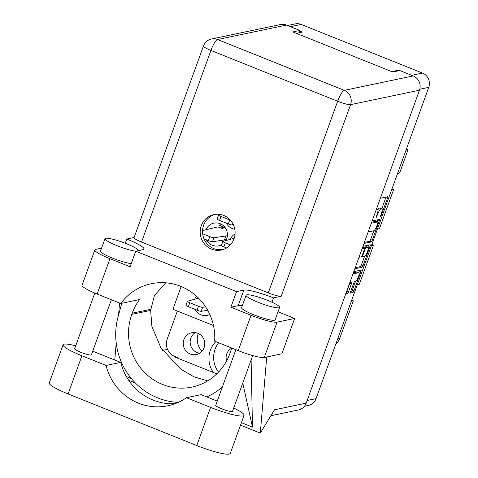 <?xml version="1.0" encoding="UTF-8"?>
<svg xmlns="http://www.w3.org/2000/svg" width="478" height="478" viewBox="0 0 478 478"><rect width="100%" height="100%" fill="white"/><g stroke="black" fill="none" stroke-linecap="round" stroke-linejoin="round"><path stroke-width="0.72" d="M353.045 273.721L353.308 273.828A4.684 1.058 111.9 0 0 352.925 274.055M195.299 332.604A11.149 10.737 -101.8 0 0 190.202 343.09A11.149 10.737 -101.8 0 0 197.151 352.561A11.149 10.737 -101.8 0 0 199.613 353.218M190.25 354.007A11.149 10.737 78.2 0 1 183.277 342.672A11.149 10.737 78.2 0 1 191.72 332.724A11.149 10.737 78.2 0 1 197.761 333.262A11.149 10.737 78.2 0 1 204.733 344.59A11.149 10.737 78.2 0 1 196.291 354.545A11.149 10.737 78.2 0 1 190.25 354.007M226.608 360.914A10.701 10.307 78.2 0 1 231.609 348.259M201.997 351.205A16.676 16.061 78.2 0 1 198.286 333.489M215.805 341.639A23.631 22.759 -101.8 0 0 213.403 372.505M218.625 342.774A23.631 22.759 -101.8 0 0 218.53 372.117M196.548 296.246A11.591 11.167 -101.8 0 0 194.737 299.103M195.084 309.409A11.591 11.167 -101.8 0 0 201.017 314.835A11.591 11.167 -101.8 0 0 207.297 315.396A11.591 11.167 -101.8 0 0 209.83 314.53M221.475 240.458A11.591 11.167 -101.8 0 0 222.856 241.545M225.879 240.53A11.591 11.167 -101.8 0 0 220.155 223.704A11.591 11.167 -101.8 0 0 213.875 223.142A11.591 11.167 -101.8 0 0 206.072 229.542M206.418 239.848A11.591 11.167 -101.8 0 0 212.346 245.274A11.591 11.167 -101.8 0 0 218.631 245.835A11.591 11.167 -101.8 0 0 221.726 244.67M220.597 223.895A11.591 11.167 -101.8 0 0 219.486 225.353L224.14 227.217L224.355 226.638M235.062 233.957A11.591 11.167 -101.8 0 0 230.259 239.239M222.862 249.624A11.591 11.167 -101.8 0 0 218.159 249.564A11.591 11.167 -101.8 0 0 217.663 249.683M226.321 223.13A11.591 11.167 -101.8 0 0 232.248 228.556A11.591 11.167 -101.8 0 0 234.812 229.243M353.367 272.83L357.156 272.036A4.684 1.058 111.9 0 1 357.323 272.048L358.936 272.693A4.684 1.058 111.9 0 1 358.303 277.109A4.684 1.058 111.9 0 1 355.614 281.399L354.706 281.59A1.751 0.394 111.9 0 0 353.654 283.317L350.679 291.538A1.751 0.394 111.9 0 0 350.488 293.068A1.751 0.394 111.9 0 0 350.547 293.074L352.878 292.584A1.751 0.394 111.9 0 0 353.929 290.857L360.884 271.641A1.751 0.394 111.9 0 0 361.075 270.112A1.751 0.394 111.9 0 0 361.015 270.106L353.81 271.618M358.936 272.693A4.684 1.058 111.9 0 0 358.769 272.687L353.308 273.828M349.884 282.456A4.684 1.058 111.9 0 0 349.992 282.534A4.684 1.058 111.9 0 0 350.159 282.54L351.551 282.253A1.751 0.394 111.9 0 1 351.611 282.253A1.751 0.394 111.9 0 1 351.42 283.783L348.444 292.004A1.751 0.394 111.9 0 1 347.392 293.731L345.672 294.095M364.009 243.439L371.215 241.934A1.751 0.394 111.9 0 0 372.26 240.207L379.221 220.991A1.751 0.394 111.9 0 0 379.413 219.462A1.751 0.394 111.9 0 0 379.347 219.456L372.141 220.967M287.535 25.507L295.219 23.9A11.06 10.653 78.2 0 1 301.206 24.438L422.462 73.068A11.06 10.653 78.2 0 1 428.736 87.366L316.054 398.64A11.06 10.653 78.2 0 1 308.322 405.452L304.45 406.264M377.895 209.752A5.605 1.267 111.9 0 1 379.454 208.067L380.147 207.918A5.605 1.267 111.9 0 1 380.345 207.93L381.958 208.581A5.605 1.267 111.9 0 1 381.348 213.469L380.398 216.779L381.181 215.572L387.443 198.268A1.751 0.394 111.9 0 0 387.634 196.739A1.751 0.394 111.9 0 0 387.574 196.739L380.369 198.245M381.958 208.581A5.605 1.267 111.9 0 0 381.761 208.569L381.068 208.713A5.605 1.267 111.9 0 0 377.704 214.234L376.114 217.675L377.058 214.365A5.605 1.267 111.9 0 0 377.674 209.478A5.605 1.267 111.9 0 0 377.471 209.466L376.784 209.609A5.605 1.267 111.9 0 0 376.067 210.135M367.857 247.281L368.442 245.668L370.05 246.313A1.751 0.394 111.9 0 0 370.241 244.784A1.751 0.394 111.9 0 0 370.181 244.784L362.975 246.29M370.05 246.313L363.095 265.535A1.751 0.394 111.9 0 1 362.043 267.256L354.837 268.767M358.996 257.284L361.272 256.811A1.751 0.394 111.9 0 0 362.324 255.085L364.296 249.63A1.751 0.394 111.9 0 0 364.487 248.1A1.751 0.394 111.9 0 0 364.427 248.094L362.151 248.572M357.317 284.643L359.36 284.219L373.473 245.226L371.436 245.65M397.565 173.478L399.602 173.048L408.009 149.817L405.971 150.247M377.441 229.058L379.478 228.633L393.597 189.641L391.554 190.071M398.736 70.774L397.732 70.374L391.775 71.622M296.324 33.335L302.275 32.086L299.64 31.028M397.732 70.374L397.493 71.037M181.168 286.519L172.934 309.272L213.469 325.53M177.368 311.053L167.192 339.153A13.378 12.882 -101.8 0 0 174.781 356.445L177.523 357.544L177.344 358.04M337.677 338.902L339.715 338.472L353.35 300.811L351.312 301.236M406.443 148.939A7.134 6.871 -101.8 0 0 408.009 149.817M393.597 189.641A8.915 8.592 78.2 0 1 392.014 188.804M373.473 245.226A8.915 8.592 78.2 0 1 371.89 244.389M353.35 300.811A8.915 8.592 78.2 0 1 351.772 299.975M339.715 338.472A12.129 11.681 78.2 0 1 335.92 343.76M381.88 208.545L385.83 197.623A1.751 0.394 111.9 0 0 386.009 197.067M364.391 242.376L369.602 241.288A1.751 0.394 111.9 0 0 370.653 239.562L373.838 230.755M377.19 221.499L377.608 220.34A1.751 0.394 111.9 0 0 377.781 219.784M368.311 231.555A5.605 1.267 111.9 0 0 368.532 231.83A5.605 1.267 111.9 0 0 368.735 231.842L373.712 230.796A5.605 1.267 111.9 0 0 377.07 225.275L378.062 221.846L371.316 223.244M376.479 221.224L378.014 221.846M371.705 222.18L376.401 221.195M364.666 256.1L361.482 264.884L363.095 265.535M355.226 267.704L360.43 266.61A1.751 0.394 111.9 0 0 361.482 264.884M362.921 247.49A1.751 0.394 111.9 0 0 362.874 247.455A1.751 0.394 111.9 0 0 362.814 247.449L362.533 247.508M364.762 256.077A4.684 1.058 111.9 0 0 367.451 251.786A4.684 1.058 111.9 0 0 368.084 247.377A4.684 1.058 111.9 0 0 367.917 247.365L365.993 247.765A1.751 0.394 111.9 0 0 364.941 249.492L362.963 254.947A1.751 0.394 111.9 0 0 362.778 256.477A1.751 0.394 111.9 0 0 362.838 256.483L364.762 256.077M368.084 247.377L366.471 246.726A4.684 1.058 111.9 0 0 366.303 246.72L367.917 247.365M363.794 247.819A1.751 0.394 111.9 0 1 364.379 247.12L366.303 246.72M368.442 245.668A1.751 0.394 111.9 0 0 368.616 245.112M346.174 292.703A1.751 0.394 111.9 0 0 346.831 291.359L349.806 283.137A1.751 0.394 111.9 0 0 349.998 282.534L349.872 282.486M358.691 272.597L359.271 270.996A1.751 0.394 111.9 0 0 359.45 270.434M350.505 292.094L351.264 291.939A1.751 0.394 111.9 0 0 352.316 290.212L355.495 281.423M224.744 227.092L224.14 227.217M233.724 408.015A27.826 4.045 -160.1 0 1 244.073 415.316A27.826 4.045 -160.1 0 1 243.063 415.938A27.826 4.045 -160.1 0 1 210.589 407.381L186.45 397.702L201.095 394.631L217.251 401.114M244.073 415.316L230.259 453.485A27.826 4.045 -160.1 0 1 229.249 454.1A27.826 4.045 -160.1 0 1 196.775 445.544L68.103 393.938A27.826 4.045 -160.1 0 1 49.264 382.932L63.078 344.769A27.826 4.045 -160.1 0 1 75.709 345.785M138.566 250.603A17.835 2.593 19.9 0 0 123.969 242.776A17.835 2.593 19.9 0 0 105.65 238.265A17.835 2.593 19.9 0 0 105.005 238.659A17.835 2.593 19.9 0 0 116.489 245.477A17.835 2.593 19.9 0 0 135.752 251.195L143.071 249.659A25.418 3.693 19.9 0 0 143.992 249.098A25.418 3.693 19.9 0 0 126.784 239.048L134.121 237.506M105.005 238.659L100.499 251.105A17.835 2.593 19.9 0 0 111.983 257.917A17.835 2.593 19.9 0 0 131.247 263.641M246.738 294.848A17.835 2.593 19.9 0 0 246.092 295.249A17.835 2.593 19.9 0 0 260.056 303.04A17.835 2.593 19.9 0 0 278.985 307.784A17.835 2.593 19.9 0 0 279.63 307.39A17.835 2.593 19.9 0 0 265.666 299.598A17.835 2.593 19.9 0 0 246.738 294.848M246.092 295.249L241.587 307.689A17.835 2.593 19.9 0 0 255.551 315.486A17.835 2.593 19.9 0 0 274.48 320.23A17.835 2.593 19.9 0 0 275.125 319.83L279.63 307.39M234.011 238.863A18.104 17.435 -101.8 0 0 230.844 220.663A18.104 17.435 -101.8 0 0 213.935 214.58A18.104 17.435 -101.8 0 0 201.28 225.73A18.104 17.435 -101.8 0 0 204.453 243.929A18.104 17.435 -101.8 0 0 221.356 250.012A18.104 17.435 -101.8 0 0 234.011 238.863M222.521 249.725A18.104 17.435 78.2 0 1 203.628 225.24A18.104 17.435 78.2 0 1 215.118 214.377M252.701 355.584L232.505 411.373A8.915 1.297 -160.1 0 1 232.183 411.57A8.915 1.297 -160.1 0 1 222.718 409.198A8.915 1.297 -160.1 0 1 215.733 405.302L235.869 349.687M111.344 299.742L91.418 354.79A8.915 1.297 -160.1 0 1 91.095 354.987A8.915 1.297 -160.1 0 1 81.63 352.615A8.915 1.297 -160.1 0 1 74.652 348.719L94.793 293.08M101.569 248.16L95.66 249.397A22.293 3.238 19.9 0 0 94.853 249.892A22.293 3.238 19.9 0 0 109.946 258.712L97.154 294.048A22.293 3.238 -160.1 0 1 82.061 285.235L94.853 249.892M251.034 315.295A22.293 3.238 19.9 0 0 277.055 322.148L294.657 318.462L281.865 353.804L264.262 357.49A22.293 3.238 -160.1 0 1 238.241 350.637L251.034 315.295L230.88 307.211L236.526 291.616L135.746 251.195L130.106 266.79L109.946 258.712M294.657 318.462L278.035 311.793M230.88 307.211L238.199 305.681A25.418 3.693 -160.1 0 1 242.268 305.806M238.241 350.637L214.664 341.184A54.217 52.222 -101.8 0 0 151.359 283.711A54.217 52.222 -101.8 0 0 120.731 303.506L97.154 294.048M241.414 422.671L252.48 427.111L251.105 360M126.347 376.521L131.384 378.546M114.774 360.012L116.208 343.007M118.556 315.008L119.566 303.04M271.952 302.216L273.512 297.896L281.189 296.288A11.06 1.607 -160.1 0 1 268.283 292.889L337.653 101.246L210.918 50.417A11.06 2.504 111.9 0 1 217.556 39.519A11.06 10.653 -101.8 0 0 211.563 38.981L280.478 24.545A11.06 10.653 78.2 0 1 286.465 25.083L217.556 39.519L344.291 90.348L413.201 75.912A11.06 10.653 78.2 0 1 419.475 90.211L306.195 403.145L274.509 409.783L260.307 433.104L240.512 425.163M135.405 383.009L128.707 380.321M260.307 433.104L266.706 356.982M231.681 348.008A54.217 52.222 78.2 0 1 230.265 352.507L229.846 353.672A54.217 52.222 78.2 0 1 191.941 387.078A54.217 52.222 78.2 0 1 141.303 368.855A54.217 52.222 78.2 0 1 131.809 314.351L132.233 313.186A54.217 52.222 78.2 0 1 139.51 299.575L120.731 303.506M299.013 32.773L299.849 30.449L286.465 25.083M167.192 348.462L166.81 349.52L162.628 350.392M167.802 349.92L166.81 349.52M413.201 75.912L399.817 70.547L392.779 72.023L292.811 31.924L299.849 30.449M306.195 403.145A11.06 10.653 78.2 0 1 298.463 409.957L270.883 415.735M268.283 292.889L141.548 242.059A11.06 1.607 -160.1 0 1 134.061 237.686L203.431 46.043A11.06 1.607 19.9 0 0 210.918 50.417L141.548 242.059M125.254 243.266L126.784 239.048M216.803 373.868L175.085 357.138L176.018 356.941M273.512 297.896A25.418 3.693 19.9 0 0 243.846 290.08L236.526 291.616M165.681 282.803L154.394 295.541L150.636 310.407L151.914 326.534L160.907 347.769L180.792 369.183L193.99 376.825L207.691 380.876M121.806 303.279L118.18 316.376A66.884 64.416 -101.8 0 0 174.01 402.04A66.884 64.416 -101.8 0 0 178.222 402.38M206.813 396.925A66.884 64.416 -101.8 0 0 222.413 386.851M121.209 364.278L121.024 361.302M242.764 383.027L252.48 427.111M92.714 351.21A27.826 4.045 -160.1 0 1 96.568 352.71L120.707 362.39L106.062 365.455L81.917 355.775A27.826 4.045 -160.1 0 1 63.078 344.769M106.062 365.455A54.217 52.222 -101.8 0 0 167.82 405.774A54.217 52.222 -101.8 0 0 186.45 397.702M120.707 362.39A54.217 52.222 -101.8 0 0 175.032 403.695M233.461 224.869L232.416 225.019A3.567 0.52 -160.1 0 1 228.287 223.919L219.575 220.424A3.567 0.52 -160.1 0 1 217.161 219.014L218.607 215.034A3.567 0.52 -160.1 0 1 218.703 214.963L220.334 214.479M230.462 220.215A3.567 0.52 -160.1 0 1 229.727 219.934L221.021 216.444A3.567 0.52 -160.1 0 1 218.607 215.034M226.614 247.945L223.865 246.845A3.567 0.52 -160.1 0 1 221.445 245.435L222.891 241.45A3.567 0.52 -160.1 0 1 222.987 241.378L234.226 238.235M230.36 244.891L225.305 242.866A3.567 0.52 -160.1 0 1 222.891 241.45M221.888 227.827L224.78 227.558M224.708 227.606L223.017 227.594M226.345 239.633L212.513 241.743A3.567 0.52 -160.1 0 1 208.384 240.637L204.034 238.892M224.493 227.146L224.929 227.319M225.222 227.719L222.3 228.329A2.139 0.311 -160.1 0 1 219.802 227.671L217.866 226.895L202.553 230.575M227.391 235.732L213.953 237.757A3.567 0.52 -160.1 0 1 209.824 236.652L202.666 233.784M224.397 240.04L225.843 236.054M222.3 228.329L221.798 227.982M220.657 227.982L221.344 226.094M223.495 227.444A3.926 3.782 78.2 0 1 225.007 227.426M207.739 310.359L201.178 311.298A3.567 0.52 -160.1 0 1 197.05 310.198L188.344 306.703A3.567 0.52 -160.1 0 1 185.93 305.293L187.37 301.313A3.567 0.52 -160.1 0 1 187.472 301.242L198.537 298.135M205.642 306.888L202.624 307.318A3.567 0.52 -160.1 0 1 198.495 306.213L189.784 302.723A3.567 0.52 -160.1 0 1 187.37 301.313M428.736 87.366L419.78 89.243M307.151 400.504L316.054 398.64M411.719 75.321L422.462 73.068M301.206 24.438L290.463 26.684M380.147 207.918L381.761 208.569M379.454 208.067L381.068 208.713M377.184 214.025L377.704 214.234M376.371 216.265L376.897 216.474M376.455 209.053L377.471 209.466M376.323 209.424L376.784 209.609M385.83 197.623L387.443 198.268M380.661 215.363L381.181 215.572M369.602 241.288L371.215 241.934M377.608 220.34L379.221 220.991M370.653 239.562L372.26 240.207M360.43 266.61L362.043 267.256M362.814 247.449L364.427 248.094M364.379 247.12L365.993 247.765M364.409 249.283L364.941 249.492M362.444 254.738L362.963 254.947M357.156 272.036L358.769 272.687M349.806 283.137L351.42 283.783M346.831 291.359L348.444 292.004M346.006 293.175L347.392 293.731M359.271 270.996L360.884 271.641M352.316 290.212L353.929 290.857M351.264 291.939L352.878 292.584M419.475 90.211L350.565 104.646L281.189 296.288M150.725 309.314L132.233 313.186M150.636 310.407L131.809 314.351M277.055 322.148L264.262 357.49M337.653 101.246A11.06 1.607 19.9 0 0 350.565 104.646A11.06 10.653 78.2 0 0 344.291 90.348A11.06 2.504 111.9 0 0 337.653 101.246M238.199 305.681L243.846 290.08M81.917 355.775L68.103 393.938M210.589 407.381L196.775 445.544M228.287 223.919L229.727 219.934M232.416 225.019L232.888 223.71M219.575 220.424L221.021 216.444M223.865 246.845L225.305 242.866M208.384 240.637L209.824 236.652M212.513 241.743L213.953 237.757M197.05 310.198L198.495 306.213M201.178 311.298L202.624 307.318M188.344 306.703L189.784 302.723M376.479 209L377.674 209.478M376.449 221.2L378.062 221.846M362.874 247.455L364.487 248.1M361.858 256.106L362.778 256.477M174.01 402.04L177.947 402.506M211.563 38.981A11.06 11.06 0 0 0 203.431 46.043M220.764 228.018L222.443 227.665"/></g></svg>
